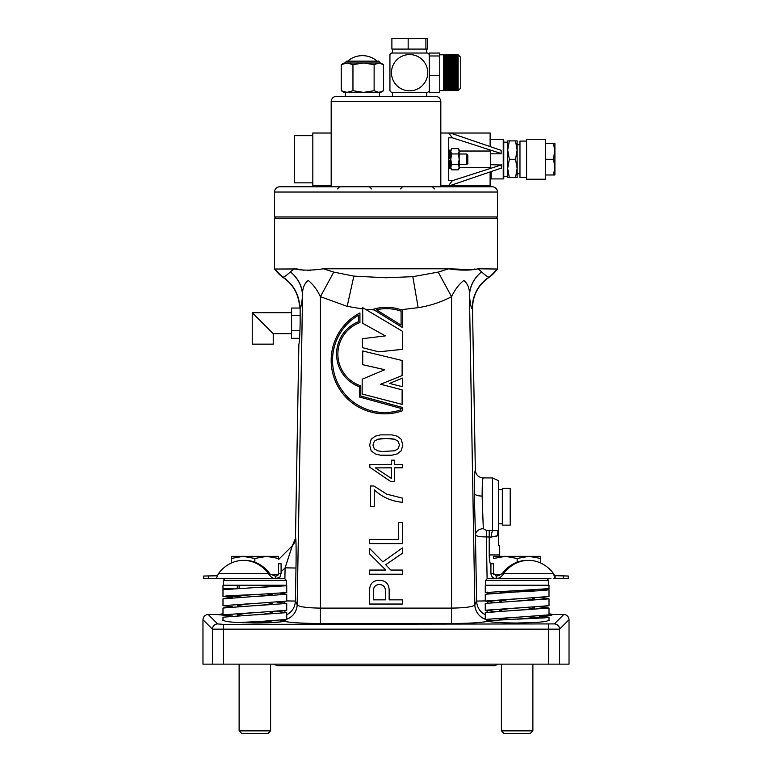 <?xml version="1.0" encoding="UTF-8"?>
<svg xmlns="http://www.w3.org/2000/svg" width="772" height="772" viewBox="0 0 772 772"><rect width="100%" height="100%" fill="white"/><g stroke="black" fill="none" stroke-linecap="round" stroke-linejoin="round"><path stroke-width="1.16" d="M292.27 545.823L285.09 567.835L292.385 545.707L278.46 559.632L292.385 545.707L295.473 538.287L298.861 344.158C299.44 342.826 299.864 335.83 300.144 323.178L300.134 308.298L299.025 302.19C297.104 291.478 291.613 283.102 282.542 277.071L282.803 277.061C283.72 277.418 286.267 275.691 290.446 271.86C298.301 278.412 302.334 286.383 302.566 295.772L302.537 296.081C301.717 303.647 300.906 307.719 300.134 308.298M286.981 619.134L286.962 619.086A15.739 15.662 154.3 0 0 297.152 604.708L297.152 604.708A15.739 15.672 -8.4 0 1 286.981 619.134L284.202 621.354C278.132 622.415 268.347 622.965 254.857 623.023L235.585 622.464L226.505 621.537L222.732 620.215M549.268 620.215L545.495 621.537L536.415 622.464L517.144 623.023C503.653 622.965 493.868 622.415 487.798 621.354L485.019 619.134A15.739 15.672 8.4 0 1 474.828 604.737A15.739 15.662 -154.3 0 0 485.038 619.086M353.846 276.125L386 277.756L412.817 276.675L438.235 272.091L448.628 268.801L323.372 268.801L333.765 272.091L353.846 276.125L347.178 306.359L320.428 296.68L333.765 272.091M386.415 307.333A45.21 45.21 0 0 0 373.175 309.311L402.395 327.511L402.395 310.248A45.21 45.21 0 0 0 386.415 307.333M472.522 308.636L472.31 308.617C471.402 309.08 470.447 304.901 469.463 296.081L469.434 295.772C469.665 286.373 473.709 278.412 481.554 271.86C485.742 275.691 488.28 277.428 489.197 277.061L489.458 277.071C478.341 284.665 472.696 295.184 472.522 308.636L475.34 470.196C475.87 474.896 478.495 477.472 483.214 477.926C482.529 478.563 482.172 484.613 482.133 496.068L483.301 528.695L486.37 530.451L498.056 530.663L498.403 535.739L497.38 535.739L498.027 532.294M230.587 616.172L218.91 614.618A10.895 10.818 -135 0 0 222.992 613.856M485.27 600.925L476.594 601.07L475.436 534.803A7.865 5.973 176.1 0 1 483.301 528.695M485.511 614.937C479.952 611.964 476.98 607.352 476.594 601.07L474.828 604.737L469.434 296.187C469.839 289.027 467.967 283.768 463.827 280.419C458.993 284.231 454.901 289.654 451.572 296.68C441.034 302.17 429.888 305.837 418.154 307.671L400.938 309.746M384.649 412.518A52.168 52.158 0 0 0 400.494 410.048L401.237 408.485L359.462 397.011L359.462 386.772A34.827 34.827 180 0 1 358.633 321.644L358.633 315.179A52.168 52.158 0 0 0 384.649 412.518M296.882 268.965L274.533 269.042L274.533 218.264L497.467 218.264L497.467 269.042L478.215 268.801L481.554 271.86C473.709 278.538 469.685 286.615 469.463 296.081A28.853 13.606 0.3 0 1 469.434 295.772M471.277 269.592L448.628 268.801C460.353 270.567 470.216 270.567 478.215 268.801M474.992 268.984L471.953 269.457M498.403 533.027L498.403 480.58L492.497 477.926L483.214 477.926M299.806 304.834L300.115 307.816M302.566 295.772A28.853 13.606 -0.3 0 1 302.537 296.081C302.315 286.615 298.281 278.538 290.446 271.86L293.785 268.801C301.775 270.567 311.637 270.567 323.372 268.801M498.403 530.345A7.865 7.083 180 0 1 498.056 530.663L497.38 535.739L491.098 537.109A7.865 1.399 97.1 0 1 492.497 530.615L492.497 477.926M218.91 614.618L208.189 614.473C205.034 614.802 203.297 616.548 202.968 619.704L202.968 664.142L569.032 664.142L569.032 619.704C568.703 616.548 566.966 614.802 563.811 614.473L552.935 614.473L550.677 615.467L541.413 616.172M310.576 270.277L307.179 270.644M303.907 270.277L300.694 269.592M300.125 269.467L297.374 269.023M499.706 554.943L499.706 546.026L499.706 554.943A26.229 26.229 0 0 0 499.745 556.361A26.229 26.229 0 0 1 499.706 554.943L489.216 554.943L489.216 530.451M495.971 536.636L497.38 535.739M372.972 445.097L374.314 441.188L377.749 439.268L386.183 438.457L394.627 439.268L398.024 441.188L399.452 445.097M391.365 467.832L391.365 478.408L375.414 467.9L391.365 467.832M373.397 599.854L373.397 591.487C373.252 587.145 375.26 584.809 379.399 584.452L379.399 584.472C383.549 584.809 385.546 587.145 385.402 591.487L385.402 599.854L373.397 599.854L373.397 591.506C373.252 587.174 375.26 584.829 379.399 584.472C383.549 584.829 385.546 587.174 385.402 591.506L385.402 599.854M401.083 325.147L401.083 311.164A43.898 43.898 0 0 0 376.456 309.813L401.083 325.147L401.083 311.184A43.898 43.898 0 0 0 376.427 309.794M498.403 545.36L499.706 546.026L498.403 545.36L498.403 535.739L498.403 545.36M491.098 537.109L486.37 536.907L486.37 530.451M359.462 386.772A34.827 34.827 180 0 1 336.563 354.049L336.563 354.049M358.633 321.644L358.633 315.15A52.168 52.158 0 0 0 332.481 360.36M401.237 408.485L359.462 396.982M374.314 441.169L377.749 439.249L382.005 438.515L390.275 438.515L394.627 439.249L398.024 441.169L399.452 445.068L398.024 448.841L394.627 450.8L382.015 451.504L377.749 450.8L374.314 448.841L372.972 445.068L374.314 441.188M375.414 467.9L391.365 467.803L391.365 478.408M208.189 614.473L217.636 623.921L223.388 624.384L554.364 623.921A5.25 5.201 45 0 1 559.594 629.151L212.406 629.151L212.406 664.142M487.103 578.865L486.37 536.907C479.894 536.916 476.256 536.212 475.436 534.803L474.269 493.279A7.865 2.924 180 0 0 482.133 496.068M389.542 383.414L402.395 386.695L402.395 378.097L389.542 383.414L402.395 386.695M359.935 312.94A53.48 53.471 0 0 0 331.169 360.36A53.48 53.471 0 0 0 402.395 410.8L402.395 407.442L360.775 395.988L360.775 385.836A33.514 33.514 180 0 1 359.935 322.551L359.935 312.94M380.528 455.2L391.848 455.2L397.194 453.907L401.199 450.752L402.82 445.087L401.199 439.258L397.204 436.18L391.858 434.868L380.538 434.868L375.211 436.18L371.178 439.258L369.643 445.087L371.168 450.752L375.211 453.907L380.528 455.219L386.222 455.48L391.848 455.219L397.194 453.936L401.199 450.771L402.82 445.106M391.365 464.483L369.846 464.483L369.846 467.292L390.941 481.67L394.685 481.67L394.685 467.803L402.395 467.803L402.395 464.483L394.685 464.483L394.685 460.18L391.365 460.18L391.365 464.483L391.365 460.208M369.605 543.584L402.395 543.584L402.395 522.567L398.603 522.567L398.603 539.406L369.605 539.406L369.605 543.604L402.395 543.604M369.605 604.032L402.395 604.032L402.395 599.854L389.156 599.854L389.156 590.078C388.914 583.767 385.662 580.496 379.38 580.274C373.059 580.457 369.798 583.719 369.605 590.049L369.605 604.061L402.395 604.061M369.605 574.233L402.395 574.233L402.395 570.054L390.825 570.054L385.691 564.747L402.395 553.263L402.395 547.917L382.844 561.852L369.605 548.458L369.605 553.92L385.826 570.054L369.605 570.054L369.605 574.262L402.395 574.233M373.928 485.993L370.502 485.993L370.502 506.403L374.246 506.403L374.246 489.863C382.227 497.149 391.607 501.289 402.395 502.292L402.395 498.114L386.762 494.177L373.928 485.993M362.174 394.029L402.115 404.374L402.115 389.841L380.606 384.244L402.115 375.588L402.115 360.495L362.734 350.99L362.734 364.683L384.794 369.711L362.174 379.216L362.174 394.048L402.115 404.393M217.636 623.921A5.25 5.201 135 0 0 212.406 629.151L202.968 619.704M219.065 614.473L222.992 613.75M549.008 613.856A10.895 10.818 135 0 0 553.09 614.618M549.008 613.75L552.935 614.473M295.473 538.287L295.57 538.19C296.062 536.347 296.284 552.752 295.975 568.028L295.406 601.07L286.73 600.925M302.537 296.187L297.152 604.708C298.61 606.782 306.359 607.902 320.428 608.104L320.428 296.68C317.099 289.674 313.017 284.25 308.192 280.419C304.043 283.739 302.161 288.998 302.566 296.187L297.172 604.737L295.406 601.07C295.02 607.352 292.048 611.964 286.489 614.937M362.454 347.632L378.656 351.829L402.675 349.311L402.675 331.429L362.734 307.671L362.734 323.323L385.353 335.897L362.454 338.696L362.454 347.661L378.656 351.849L402.675 349.34M362.734 323.323L385.325 335.897M402.395 327.511L374.169 309.948L365.349 309.254M402.395 410.8L402.395 410.82A53.48 53.471 0 0 1 331.169 360.379A53.48 53.471 0 0 0 331.169 360.379L331.169 360.379M360.775 395.988L360.775 385.855M359.935 322.551L359.935 322.571A33.514 33.514 180 0 0 337.866 354.058M369.643 445.087L371.168 450.771L375.211 453.936L380.528 455.219M369.846 467.292L390.941 481.699L394.685 481.699M394.685 467.832L402.395 467.803M394.685 464.483L394.685 460.208M398.603 522.596L398.603 539.406M389.156 599.854L389.156 590.107M385.71 564.766L402.395 553.283M369.605 553.92L385.807 570.054M370.502 506.403L374.246 506.403M402.395 502.292L402.395 502.311C391.607 501.308 382.227 497.168 374.246 489.882M380.644 384.253L402.115 375.588M362.734 364.683L384.765 369.73M295.975 568.028L285.09 567.835L281.085 571.84M295.57 538.19A10.895 10.876 -135 0 1 292.385 545.707M373.175 309.331L374.169 309.948M438.235 272.091L451.572 296.68L451.572 623.506L320.428 623.506L320.428 608.104L451.572 608.104C465.603 607.902 473.361 606.782 474.828 604.737L469.463 296.187M362.734 308.964L347.178 306.359M274.533 269.042L282.542 277.071M489.458 277.071L497.467 269.042M275.845 218.264L274.533 216.951L497.467 216.951L496.155 218.264M497.467 192.035L274.533 192.035A5.25 5.25 0 0 1 279.773 186.785L492.227 186.785A5.25 5.25 0 0 1 497.467 192.035L497.467 216.951M274.533 192.035L274.533 216.951M440.822 186.785L440.822 101.547C440.484 98.382 438.737 96.635 435.572 96.297L336.428 96.297C333.263 96.635 331.516 98.382 331.178 101.547L331.178 186.785M336.428 96.297C333.263 96.635 331.516 98.382 331.178 101.547L440.822 101.547C440.484 98.382 438.737 96.635 435.572 96.297M425.893 49.09L427.331 49.09L427.331 38.6L425.893 38.6L425.893 49.09L391.887 49.09L391.887 38.6L408.166 38.6L408.166 49.09M408.166 38.6L425.893 38.6M445.01 89.677L446.322 89.34L444.354 89.542L444.682 88.954M444.682 90.285L446.322 90.594L443.697 90.594L443.697 54.793L439.77 54.793M445.01 90.565L446.322 90.478L444.682 90.15M445.01 90.401L446.322 90.227L444.682 89.88M445.01 90.102L446.322 89.851L444.354 89.957L444.682 89.484M444.682 55.507L445.01 54.831L444.354 54.995L445.01 54.793L458.124 54.793L460.749 57.417L460.749 87.979L458.124 90.594L456.812 90.565L458.124 90.565L457.468 90.256M445.01 89.118L444.354 88.442L445.01 89.118L457.468 89.012L458.124 89.34L456.812 89.677L457.468 89.089M457.468 89.542L458.124 89.34M458.124 89.677L456.812 90.102L457.468 89.61M457.468 89.957L458.124 89.851M458.124 90.102L456.812 90.401L457.468 89.996M457.468 90.237L458.124 90.227M458.124 90.565L455.509 90.594L457.468 90.392M445.01 89.34L444.354 89.089M446.322 89.677L446.978 89.542L446.322 89.34M446.978 89.542L447.635 89.677L446.978 89.089M449.603 89.098L448.947 89.677L449.603 89.098M449.603 89.542L450.259 89.677L449.603 89.089M452.228 89.098L451.572 89.677L452.228 89.098M452.228 89.542L452.884 89.677L452.228 89.089M454.853 89.098L454.197 89.677L454.853 89.098M454.853 89.542L455.509 89.677L454.853 89.089M444.354 84.717L444.354 85.673L445.01 85.682L444.354 84.717L445.01 84.563L444.354 83.54L445.01 83.347L444.354 82.276L445.01 82.054L444.354 80.944L445.01 80.684L444.354 79.545L445.01 79.265L444.354 78.097L445.01 77.789L444.354 76.611L445.01 76.274L444.354 75.087L445.01 74.73L444.354 73.552L445.01 73.166L444.354 72.008L445.01 71.603L444.354 70.464L445.01 70.049L445.01 69.094L444.354 68.949L445.01 68.525L445.01 67.579L444.354 67.454L445.01 67.019L445.01 66.102L444.354 65.996L445.01 65.562L445.01 64.674L444.354 64.597L445.01 63.314L444.354 63.092L446.322 62.821L446.322 62.021L444.354 61.982L444.354 59.695L446.322 59.685L446.978 60.65L446.978 59.695L446.322 59.685M445.01 62.821L445.01 62.021M446.322 62.821L448.947 62.821L448.947 62.021L446.322 62.021M447.635 62.821L447.635 62.021M448.947 62.821L451.572 62.821L451.572 62.021L448.947 62.021M450.259 62.821L450.259 62.021M451.572 62.821L454.197 62.821L454.197 62.021L451.572 62.021M452.884 62.821L452.884 62.021M454.197 62.821L456.812 62.821L456.812 62.021L454.197 62.021M455.509 62.821L455.509 62.021M456.812 62.821L458.124 62.821L458.124 62.021L456.812 62.021M457.468 63.092L457.468 61.982M454.853 63.092L454.853 61.982M452.228 63.092L452.228 61.982M449.603 63.092L449.603 61.982M446.978 63.092L446.978 61.982M444.354 63.092L444.354 61.982M445.01 64.163L446.322 64.163L446.322 63.314L445.01 63.314M446.322 64.163L448.947 64.163L448.947 63.314L446.322 63.314M447.635 64.163L447.635 63.314M448.947 64.163L451.572 64.163L451.572 63.314L448.947 63.314M450.259 64.163L450.259 63.314M451.572 64.163L454.197 64.163L454.197 63.314L451.572 63.314M452.884 64.163L452.884 63.314M454.197 64.163L456.812 64.163L456.812 63.314L454.197 63.314M455.509 64.163L455.509 63.314M456.812 64.163L458.124 64.163L458.124 63.314L456.812 63.314M457.468 64.423L457.468 63.256M454.853 64.423L454.853 63.256M452.228 64.423L452.228 63.256M449.603 64.423L449.603 63.256M446.978 64.423L446.978 63.256M444.354 64.423L444.354 63.256M445.01 65.562L446.322 65.562L446.322 64.674L445.01 64.674M446.322 65.562L448.947 65.562L448.947 64.674L446.322 64.674M447.635 65.562L447.635 64.674M448.947 65.562L451.572 65.562L451.572 64.674L448.947 64.674M450.259 65.562L450.259 64.674M451.572 65.562L454.197 65.562L454.197 64.674L451.572 64.674M452.884 65.562L452.884 64.674M454.197 65.562L456.812 65.562L456.812 64.674L454.197 64.674M455.509 65.562L455.509 64.674M456.812 65.562L458.124 65.562L458.124 64.674L456.812 64.674M457.468 65.813L457.468 64.597M454.853 65.813L454.853 64.597M452.228 65.813L452.228 64.597M449.603 65.813L449.603 64.597M446.978 65.813L446.978 64.597M444.354 65.813L444.354 64.597M445.01 67.019L446.322 67.019L446.322 66.102L445.01 66.102M446.322 67.019L448.947 67.019L448.947 66.102L446.322 66.102M447.635 67.019L447.635 66.102M448.947 67.019L451.572 67.019L451.572 66.102L448.947 66.102M450.259 67.019L450.259 66.102M451.572 67.019L454.197 67.019L454.197 66.102L451.572 66.102M452.884 67.019L452.884 66.102M454.197 67.019L456.812 67.019L456.812 66.102L454.197 66.102M455.509 67.019L455.509 66.102M456.812 67.019L458.124 67.019L458.124 66.102L456.812 66.102M457.468 67.261L457.468 65.996M454.853 67.261L454.853 65.996M452.228 67.261L452.228 65.996M449.603 67.261L449.603 65.996M446.978 67.261L446.978 65.996M444.354 67.261L444.354 65.996M445.01 68.525L446.322 68.525L446.322 67.579L445.01 67.579M446.322 68.525L448.947 68.525L448.947 67.579L446.322 67.579M447.635 68.525L447.635 67.579M448.947 68.525L451.572 68.525L451.572 67.579L448.947 67.579M450.259 68.525L450.259 67.579M451.572 68.525L454.197 68.525L454.197 67.579L451.572 67.579M452.884 68.525L452.884 67.579M454.197 68.525L456.812 68.525L456.812 67.579L454.197 67.579M455.509 68.525L455.509 67.579M456.812 68.525L458.124 68.525L458.124 67.579L456.812 67.579M457.468 68.756L457.468 67.454M454.853 68.756L454.853 67.454M452.228 68.756L452.228 67.454M449.603 68.756L449.603 67.454M446.978 68.756L446.978 67.454M444.354 68.756L444.354 67.454M445.01 70.049L446.322 70.049L446.322 69.094L445.01 69.094M446.322 70.049L448.947 70.049L448.947 69.094L446.322 69.094M447.635 70.049L447.635 69.094M448.947 70.049L451.572 70.049L451.572 69.094L448.947 69.094M450.259 70.049L450.259 69.094M451.572 70.049L454.197 70.049L454.197 69.094L451.572 69.094M452.884 70.049L452.884 69.094M454.197 70.049L456.812 70.049L456.812 69.094L454.197 69.094M455.509 70.049L455.509 69.094M456.812 70.049L458.124 70.049L458.124 69.094L456.812 69.094M457.468 70.271L457.468 68.949M454.853 70.271L454.853 68.949M452.228 70.271L452.228 68.949M449.603 70.271L449.603 68.949M446.978 70.271L446.978 68.949M444.354 70.271L444.354 68.949M445.01 71.603L446.322 71.603L446.322 70.638L445.01 70.638M446.322 71.603L448.947 71.603L448.947 70.638L446.322 70.638M447.635 71.603L447.635 70.638M448.947 71.603L451.572 71.603L451.572 70.638L448.947 70.638M450.259 71.603L450.259 70.638M451.572 71.603L454.197 71.603L454.197 70.638L451.572 70.638M452.884 71.603L452.884 70.638M454.197 71.603L456.812 71.603L456.812 70.638L454.197 70.638M455.509 71.603L455.509 70.638M456.812 71.603L458.124 71.603L458.124 70.638L456.812 70.638M457.468 71.806L457.468 70.464M454.853 71.806L454.853 70.464M452.228 71.806L452.228 70.464M449.603 71.806L449.603 70.464M446.978 71.806L446.978 70.464M444.354 71.806L444.354 70.464M445.01 73.166L446.322 73.166L446.322 72.192L445.01 72.192M446.322 73.166L448.947 73.166L448.947 72.192L446.322 72.192M447.635 73.166L447.635 72.192M448.947 73.166L451.572 73.166L451.572 72.192L448.947 72.192M450.259 73.166L450.259 72.192M451.572 73.166L454.197 73.166L454.197 72.192L451.572 72.192M452.884 73.166L452.884 72.192M454.197 73.166L456.812 73.166L456.812 72.192L454.197 72.192M455.509 73.166L455.509 72.192M456.812 73.166L458.124 73.166L458.124 72.192L456.812 72.192M457.468 73.359L457.468 72.008M454.853 73.359L454.853 72.008M452.228 73.359L452.228 72.008M449.603 73.359L449.603 72.008M446.978 73.359L446.978 72.008M444.354 73.359L444.354 72.008M445.01 74.73L446.322 74.73L446.322 73.755L445.01 73.755M446.322 74.73L448.947 74.73L448.947 73.755L446.322 73.755M447.635 74.73L447.635 73.755M448.947 74.73L451.572 74.73L451.572 73.755L448.947 73.755M450.259 74.73L450.259 73.755M451.572 74.73L454.197 74.73L454.197 73.755L451.572 73.755M452.884 74.73L452.884 73.755M454.197 74.73L456.812 74.73L456.812 73.755L454.197 73.755M455.509 74.73L455.509 73.755M456.812 74.73L458.124 74.73L458.124 73.755L456.812 73.755M457.468 74.894L457.468 73.552M454.853 74.894L454.853 73.552M452.228 74.894L452.228 73.552M449.603 74.894L449.603 73.552M446.978 74.894L446.978 73.552M444.354 74.894L444.354 73.552M445.01 76.274L446.322 76.274L446.322 75.309L445.01 75.309M446.322 76.274L448.947 76.274L448.947 75.309L446.322 75.309M447.635 76.274L447.635 75.309M448.947 76.274L451.572 76.274L451.572 75.309L448.947 75.309M450.259 76.274L450.259 75.309M451.572 76.274L454.197 76.274L454.197 75.309L451.572 75.309M452.884 76.274L452.884 75.309M454.197 76.274L456.812 76.274L456.812 75.309L454.197 75.309M455.509 76.274L455.509 75.309M456.812 76.274L458.124 76.274L458.124 75.309L456.812 75.309M457.468 76.418L457.468 75.087M454.853 76.418L454.853 75.087M452.228 76.418L452.228 75.087M449.603 76.418L449.603 75.087M446.978 76.418L446.978 75.087M444.354 76.418L444.354 75.087M445.01 77.789L446.322 77.789L446.322 76.843L445.01 76.843M446.322 77.789L448.947 77.789L448.947 76.843L446.322 76.843M447.635 77.789L447.635 76.843M448.947 77.789L451.572 77.789L451.572 76.843L448.947 76.843M450.259 77.789L450.259 76.843M451.572 77.789L454.197 77.789L454.197 76.843L451.572 76.843M452.884 77.789L452.884 76.843M454.197 77.789L456.812 77.789L456.812 76.843L454.197 76.843M455.509 77.789L455.509 76.843M456.812 77.789L458.124 77.789L458.124 76.843L456.812 76.843M457.468 77.914L457.468 76.611M454.853 77.914L454.853 76.611M452.228 77.914L452.228 76.611M449.603 77.914L449.603 76.611M446.978 77.914L446.978 76.611M444.354 77.914L444.354 76.611M445.01 79.265L446.322 79.265L446.322 78.339L445.01 78.339M446.322 79.265L448.947 79.265L448.947 78.339L446.322 78.339M447.635 79.265L447.635 78.339M448.947 79.265L451.572 79.265L451.572 78.339L448.947 78.339M450.259 79.265L450.259 78.339M451.572 79.265L454.197 79.265L454.197 78.339L451.572 78.339M452.884 79.265L452.884 78.339M454.197 79.265L456.812 79.265L456.812 78.339L454.197 78.339M455.509 79.265L455.509 78.339M456.812 79.265L458.124 79.265L458.124 78.339L456.812 78.339M457.468 79.362L457.468 78.097M454.853 79.362L454.853 78.097M452.228 79.362L452.228 78.097M449.603 79.362L449.603 78.097M446.978 79.362L446.978 78.097M444.354 79.362L444.354 78.097M445.01 80.684L446.322 80.684L446.322 79.805L445.01 79.805M446.322 80.684L448.947 80.684L448.947 79.805L446.322 79.805M447.635 80.684L447.635 79.805M448.947 80.684L451.572 80.684L451.572 79.805L448.947 79.805M450.259 80.684L450.259 79.805M451.572 80.684L454.197 80.684L454.197 79.805L451.572 79.805M452.884 80.684L452.884 79.805M454.197 80.684L456.812 80.684L456.812 79.805L454.197 79.805M455.509 80.684L455.509 79.805M456.812 80.684L458.124 80.684L458.124 79.805L456.812 79.805M457.468 80.77L457.468 79.545M454.853 80.77L454.853 79.545M452.228 80.77L452.228 79.545M449.603 80.77L449.603 79.545M446.978 80.77L446.978 79.545M444.354 80.77L444.354 79.545M445.01 82.054L446.322 82.054L446.322 81.205L445.01 81.205M446.322 82.054L448.947 82.054L448.947 81.205L446.322 81.205M447.635 82.054L447.635 81.205M448.947 82.054L451.572 82.054L451.572 81.205L448.947 81.205M450.259 82.054L450.259 81.205M451.572 82.054L454.197 82.054L454.197 81.205L451.572 81.205M452.884 82.054L452.884 81.205M454.197 82.054L456.812 82.054L456.812 81.205L454.197 81.205M455.509 82.054L455.509 81.205M456.812 82.054L458.124 82.054L458.124 81.205L456.812 81.205M457.468 82.112L457.468 80.944M454.853 82.112L454.853 80.944M452.228 82.112L452.228 80.944M449.603 82.112L449.603 80.944M446.978 82.112L446.978 80.944M444.354 82.112L444.354 80.944M445.01 83.347L446.322 83.347L446.322 82.546L445.01 82.546M446.322 83.347L448.947 83.347L448.947 82.546L446.322 82.546M447.635 83.347L447.635 82.546M448.947 83.347L451.572 83.347L451.572 82.546L448.947 82.546M450.259 83.347L450.259 82.546M451.572 83.347L454.197 83.347L454.197 82.546L451.572 82.546M452.884 83.347L452.884 82.546M454.197 83.347L456.812 83.347L456.812 82.546L454.197 82.546M455.509 83.347L455.509 82.546M456.812 83.347L458.124 83.347L458.124 82.546L456.812 82.546M457.468 83.386L457.468 82.276M454.853 83.386L454.853 82.276M452.228 83.386L452.228 82.276M449.603 83.386L449.603 82.276M446.978 83.386L446.978 82.276M444.354 83.386L444.354 82.276M445.01 84.563L446.322 84.563L446.322 83.81L445.01 83.81M446.322 84.563L448.947 84.563L448.947 83.81L446.322 83.81M447.635 84.563L447.635 83.81M448.947 84.563L451.572 84.563L451.572 83.81L448.947 83.81M450.259 84.563L450.259 83.81M451.572 84.563L454.197 84.563L454.197 83.81L451.572 83.81M452.884 84.563L452.884 83.81M454.197 84.563L456.812 84.563L456.812 83.81L454.197 83.81M455.509 84.563L455.509 83.81M456.812 84.563L458.124 84.563L458.124 83.81L456.812 83.81M457.468 84.573L457.468 83.54M454.853 84.573L454.853 83.54M452.228 84.573L452.228 83.54M449.603 84.573L449.603 83.54M446.978 84.573L446.978 83.54M444.354 84.573L444.354 83.54M445.01 85.682L446.322 85.682L446.322 84.988L445.01 84.988M446.322 85.682L448.947 85.682L448.947 84.988L446.322 84.988M447.635 85.682L447.635 84.988M448.947 85.682L451.572 85.682L451.572 84.988L448.947 84.988M450.259 85.682L450.259 84.988M451.572 85.682L454.197 85.682L454.197 84.988L451.572 84.988M452.884 85.682L452.884 84.988M454.197 85.682L456.812 85.682L456.812 84.988L454.197 84.988M455.509 85.682L455.509 84.988M456.812 85.682L458.124 85.682L458.124 84.988L456.812 84.988M457.468 85.673L457.468 84.717M454.853 85.673L454.853 84.717M452.228 85.673L452.228 84.717M449.603 85.673L449.603 84.717M446.978 85.673L446.978 84.717M444.354 85.808L444.354 86.676L446.322 86.705L446.322 86.078L444.682 85.663M445.01 86.705L445.01 86.078M446.322 86.705L448.947 86.705L448.947 86.078L446.322 86.078M447.635 86.705L447.635 86.078M448.947 86.705L451.572 86.705L451.572 86.078L448.947 86.078M450.259 86.705L450.259 86.078M451.572 86.705L454.197 86.705L454.197 86.078L451.572 86.078M452.884 86.705L452.884 86.078M454.197 86.705L456.812 86.705L456.812 86.078L454.197 86.078M455.509 86.705L455.509 86.078M456.812 86.705L458.124 86.705L458.124 86.078L456.812 86.078M457.468 86.676L457.468 85.808M454.853 86.676L454.853 85.808M452.228 86.676L452.228 85.808M449.603 86.676L449.603 85.808M446.978 86.676L446.978 85.808M444.354 86.792L444.354 87.564L446.322 87.622L444.682 86.657M445.01 87.622L445.01 87.062M446.322 87.622L448.947 87.622L448.947 87.062L446.322 87.062M447.635 87.622L447.635 87.062M448.947 87.622L451.572 87.622L451.572 87.062L448.947 87.062M450.259 87.622L450.259 87.062M451.572 87.622L454.197 87.622L454.197 87.062L451.572 87.062M452.884 87.622L452.884 87.062M454.197 87.622L456.812 87.622L456.812 87.062L454.197 87.062M455.509 87.622L455.509 87.062M456.812 87.622L458.124 87.622L458.124 87.062L456.812 87.062M457.468 87.564L457.468 86.792M454.853 87.564L454.853 86.792M452.228 87.564L452.228 86.792M449.603 87.564L449.603 86.792M446.978 87.564L446.978 86.792M444.354 87.67L444.354 88.346L446.322 88.433L444.682 87.535M445.01 88.433L445.01 87.94M446.322 88.433L448.947 88.433L448.947 87.94L446.322 87.94M447.635 88.433L447.635 87.94M448.947 88.433L451.572 88.433L451.572 87.94L448.947 87.94M450.259 88.433L450.259 87.94M451.572 88.433L454.197 88.433L454.197 87.94L451.572 87.94M452.884 88.433L452.884 87.94M454.197 88.433L456.812 88.433L456.812 87.94L454.197 87.94M455.509 88.433L455.509 87.94M456.812 88.433L458.124 88.433L457.468 87.67L456.812 87.94M457.468 88.346L457.468 87.67M454.853 88.346L454.853 87.67M452.228 88.346L452.228 87.67M449.603 88.346L449.603 87.67M446.978 88.346L446.978 87.67M446.322 89.118L445.01 88.703M448.947 89.118L446.322 88.703M451.572 89.118L448.947 88.703M454.197 89.118L451.572 88.703M456.812 89.118L454.197 88.703M458.124 89.118L456.812 88.703M457.468 89.012L457.468 88.442M454.853 89.012L454.853 88.442M452.228 89.012L452.228 88.442M449.603 89.012L449.603 88.442M446.978 89.012L446.978 88.442M447.635 89.34L448.947 89.34M447.635 89.677L448.947 89.677M450.259 89.34L451.572 89.34M450.259 89.677L451.572 89.677M452.884 89.34L454.197 89.34M452.884 89.677L454.197 89.677M455.509 89.34L456.812 89.34M455.509 89.677L456.812 89.677M446.322 90.102L448.947 90.102L446.322 89.851M448.947 90.102L451.572 90.102L448.947 89.851M451.572 90.102L454.197 90.102L451.572 89.851M454.197 90.102L456.812 89.851M455.509 90.102L456.812 90.102M455.509 89.851L454.197 89.851M445.01 89.851L444.354 89.61M446.322 90.401L448.947 90.401L446.322 90.227M448.947 90.401L451.572 90.401L448.947 90.227M451.572 90.401L454.197 90.401L451.572 90.227M454.197 90.401L456.812 90.227M455.509 90.401L456.812 90.401M455.509 90.227L454.197 90.227M445.01 90.227L444.354 89.996M446.322 90.565L448.947 90.565L446.322 90.478M448.947 90.565L451.572 90.565L448.947 90.478M451.572 90.565L454.197 90.565L451.572 90.478M454.197 90.565L456.812 90.478M455.509 90.565L456.812 90.565M455.509 90.478L454.197 90.478M454.853 90.392L452.884 90.594L454.853 90.256M452.228 90.392L450.259 90.594L452.228 90.256M449.603 90.392L447.635 90.594L449.603 90.256M446.978 90.392L446.322 90.594L447.635 90.594L446.978 90.256M445.01 90.478L444.354 90.256M445.01 54.908L446.322 54.793M446.322 54.908L448.947 54.793M448.947 54.908L451.572 54.793M451.572 54.908L454.197 54.793M454.197 54.908L456.812 54.793M456.812 54.908L458.124 54.831M445.01 55.159L457.468 55.015M455.509 55.159L454.853 55.015M452.884 55.159L452.228 55.015M450.259 55.159L449.603 55.015M447.635 55.159L446.978 55.015M444.354 55.391L445.01 54.793M446.322 55.159L445.01 54.986M448.947 55.159L447.635 54.986M451.572 55.159L450.259 54.986M454.197 55.159L452.884 54.986M456.812 55.159L455.509 54.986M457.468 55.391L456.812 54.986M454.853 55.391L454.197 54.986M452.228 55.391L451.572 54.986M449.603 55.391L448.947 54.986M446.978 55.391L446.322 54.986M445.01 55.536L446.322 55.536L444.354 55.777L445.01 55.285M446.322 55.536L448.947 55.536L446.322 55.285M448.947 55.536L451.572 55.536L448.947 55.285M451.572 55.536L454.197 55.536L451.572 55.285M454.197 55.536L456.812 55.536L454.197 55.285M456.812 55.536L458.124 55.536L456.812 55.285M445.01 56.047L446.322 56.047L445.01 55.709L444.354 56.298L445.01 55.709M446.322 56.047L448.947 56.047L446.322 55.709M448.947 56.047L451.572 56.047L448.947 55.709M451.572 56.047L454.197 56.047L451.572 55.709M454.197 56.047L456.812 56.047L454.197 55.709M456.812 56.047L458.124 56.047L456.812 55.709M445.01 56.674L446.322 56.674L445.01 56.269L444.354 56.945L445.01 56.269M446.322 56.674L448.947 56.674L446.322 56.269M448.947 56.674L451.572 56.674L448.947 56.269M451.572 56.674L454.197 56.674L451.572 56.269M454.197 56.674L456.812 56.674L454.197 56.269M456.812 56.674L458.124 56.674L456.812 56.269M457.468 56.945L457.468 56.375M454.853 56.945L454.853 56.375M452.228 56.945L452.228 56.375M449.603 56.945L449.603 56.375M446.978 56.945L446.978 56.375M445.01 57.437L446.322 57.437L444.354 57.032L444.354 57.707L445.01 56.945M446.322 57.437L448.947 57.437L448.947 56.945L446.322 56.945M447.635 57.437L447.635 56.945M448.947 57.437L451.572 57.437L451.572 56.945L448.947 56.945M450.259 57.437L450.259 56.945M451.572 57.437L454.197 57.437L454.197 56.945L451.572 56.945M452.884 57.437L452.884 56.945M454.197 57.437L456.812 57.437L456.812 56.945L454.197 56.945M455.509 57.437L455.509 56.945M456.812 57.437L458.124 57.437L456.812 56.945M457.468 57.707L457.468 57.032M454.853 57.707L454.853 57.032M452.228 57.707L452.228 57.032M449.603 57.707L449.603 57.032M446.978 57.707L446.978 57.032M445.01 58.305L446.322 58.305L446.322 57.746L444.354 57.813L444.354 58.585L445.01 57.746M446.322 58.305L448.947 58.305L448.947 57.746L446.322 57.746M447.635 58.305L447.635 57.746M448.947 58.305L451.572 58.305L451.572 57.746L448.947 57.746M450.259 58.305L450.259 57.746M451.572 58.305L454.197 58.305L454.197 57.746L451.572 57.746M452.884 58.305L452.884 57.746M454.197 58.305L456.812 58.305L456.812 57.746L454.197 57.746M455.509 58.305L455.509 57.746M456.812 58.305L458.124 58.305L458.124 57.746L456.812 57.746M457.468 58.585L457.468 57.813M454.853 58.585L454.853 57.813M452.228 58.585L452.228 57.813M449.603 58.585L449.603 57.813M446.978 58.585L446.978 57.813M445.01 59.29L446.322 59.29L446.322 58.662L444.354 58.701L444.354 59.569L445.01 58.662M446.322 59.29L448.947 59.29L448.947 58.662L446.322 58.662M447.635 59.29L447.635 58.662M448.947 59.29L451.572 59.29L451.572 58.662L448.947 58.662M450.259 59.29L450.259 58.662M451.572 59.29L454.197 59.29L454.197 58.662L451.572 58.662M452.884 59.29L452.884 58.662M454.197 59.29L456.812 59.29L456.812 58.662L454.197 58.662M455.509 59.29L455.509 58.662M456.812 59.29L458.124 59.29L458.124 58.662L456.812 58.662M457.468 59.569L457.468 58.701M454.853 59.569L454.853 58.701M452.228 59.569L452.228 58.701M449.603 59.569L449.603 58.701M446.978 59.569L446.978 58.701M444.354 60.65L445.01 59.685M445.01 60.38L446.322 60.38M446.978 60.65L448.947 60.38L448.947 59.685L446.978 59.695M447.635 60.38L447.635 59.685M448.947 60.38L451.572 60.38L451.572 59.685L448.947 59.685M450.259 60.38L450.259 59.685M451.572 60.38L454.197 60.38L454.197 59.685L451.572 59.685M452.884 60.38L452.884 59.685M454.197 60.38L456.812 60.38L456.812 59.685L454.197 59.685M455.509 60.38L455.509 59.685M456.812 60.38L458.124 60.38L458.124 59.685L456.812 59.685M457.468 60.65L457.468 59.695M454.853 60.65L454.853 59.695M452.228 60.65L452.228 59.695M449.603 60.65L449.603 59.695M444.354 61.828L445.01 60.805L446.322 60.805L446.978 61.828L446.978 60.795L446.322 60.805M445.01 61.557L446.322 61.557M446.978 61.828L447.635 60.805L448.947 60.805L449.603 61.828L449.603 60.795L448.947 60.805M447.635 61.557L448.947 61.557M449.603 61.828L450.259 60.805L451.572 60.805L452.228 61.828L452.228 60.795L451.572 60.805M450.259 61.557L451.572 61.557M452.228 61.828L452.884 60.805L454.197 60.805L454.853 61.828L454.853 60.795L454.197 60.805M452.884 61.557L454.197 61.557M454.853 61.828L455.509 60.805L456.812 60.805L457.468 61.828L457.468 60.795L456.812 60.805M455.509 61.557L456.812 61.557M439.77 75.608L439.77 92.341L429.28 92.341L429.28 75.608L439.77 75.608L439.77 55.97L429.28 55.97L429.28 75.608M429.28 55.97L429.28 53.056L439.77 53.056L439.77 55.97M457.468 61.828L458.124 61.557L458.124 60.38M458.124 62.821L458.124 63.314M458.124 64.163L458.124 64.674M458.124 65.562L458.124 66.102M458.124 67.019L458.124 67.579M458.124 68.525L458.124 69.094M458.124 70.049L458.124 70.638M458.124 71.603L458.124 72.192M458.124 73.166L458.124 73.755M458.124 74.73L458.124 75.309M458.124 76.274L458.124 76.843M458.124 77.789L458.124 78.339M458.124 79.265L458.124 79.805M458.124 80.684L458.124 81.205M458.124 82.054L458.124 82.546M444.682 84.582L458.124 84.988M444.682 60.795L457.468 60.795M455.509 60.805L454.853 60.795M452.884 60.805L452.228 60.795M450.259 60.805L449.603 60.795M447.635 60.805L446.978 60.795M445.01 60.805L444.354 60.795M444.682 55.111L443.697 54.793M444.682 83.405L458.124 83.405M444.682 82.141L458.124 82.141M444.682 80.809L458.124 80.809M444.682 79.419L458.124 79.419M444.682 77.972L458.124 77.972M444.682 76.496L458.124 76.496M444.682 74.981L458.124 74.981M444.682 73.446L458.124 73.446M444.682 71.912L458.124 71.912M444.682 70.387L458.124 70.387M444.682 68.872L458.124 68.872M444.682 67.386L458.124 67.386M444.682 65.948L458.124 65.948M444.682 64.549L458.124 64.549M444.682 63.227L458.124 63.227M444.682 61.963L458.124 61.963M426.655 49.09L426.655 53.027M392.552 53.027L392.552 49.09M392.552 96.297L392.552 92.37M426.655 96.297L426.655 92.37M391.472 53.027A26.75 26.75 0 0 0 389.937 54.561L389.937 72.693L389.937 54.561L391.472 53.027L427.736 53.027A26.75 26.75 0 0 1 429.28 54.561M427.736 72.693A18.132 18.132 0 0 0 409.604 54.561A18.132 18.132 0 0 0 391.472 72.693A18.132 18.132 0 0 0 409.604 90.826A18.132 18.132 0 0 0 427.736 72.693M391.472 92.37L389.937 90.826L389.937 72.693L389.937 90.826A26.75 26.75 0 0 0 391.472 92.37L427.736 92.37A26.75 26.75 0 0 0 429.28 90.826M363.535 62.995L347.101 62.995L352.958 64.636L363.535 62.995L374.121 64.636L378.84 62.995L383.549 64.636L380.75 62.995L354.57 62.995M383.549 64.636L383.549 90.729L380.75 92.37L344.032 92.37L341.234 90.729L347.101 92.37L378.84 92.37L374.121 90.729L363.535 92.37L352.958 90.729L347.101 92.37M347.101 62.995L344.032 62.995L341.234 64.636L347.101 62.995M383.549 90.729L378.84 92.37M341.234 64.636L341.234 90.729M352.958 64.636L352.958 90.729M374.121 64.636L374.121 90.729M345.345 96.297L345.345 92.37M379.448 92.37L379.448 96.297M262.731 323.178L252.232 312.689L252.232 344.158L273.22 344.158L273.22 333.668L262.731 323.178M300.125 308.038L291.575 308.038L291.575 338.319L299.594 338.319M299.951 330.744L291.575 330.744M300.212 315.603L291.575 315.603M312.824 182.858L294.46 182.858L294.46 135.64L312.824 135.64M331.178 133.025L331.178 185.483L312.824 185.483L312.824 133.025L331.178 133.025M503.238 139.578A0.521 0.521 0 0 1 503.769 140.099L503.769 178.4A0.521 0.521 0 0 1 503.238 178.921L503.238 139.578L490.654 139.578L490.654 146.757L490.654 133.546L490.123 133.025L450.404 133.025L501.144 150.337L501.144 153.821L490.654 153.821M491.175 171.567L491.175 178.921A0.521 0.521 0 0 0 490.654 179.442M500.41 168.412L489.477 172.146M490.104 171.924L490.123 185.483A0.521 0.521 0 0 0 490.654 184.952L490.654 171.828L490.017 172.146M491.175 178.921L503.238 178.921M490.017 171.963L450.404 185.483L440.822 185.483L440.822 133.025L450.404 133.025M501.144 153.512L452.373 137.821L448.686 137.821L448.686 180.677L452.373 180.677L501.144 164.986L490.654 164.687M501.665 164.687L501.453 168.605L501.144 164.986M459.176 151.032L490.654 151.032L490.654 167.466L459.176 167.466M452.373 137.821L448.686 133.025M452.373 180.677L448.686 185.483M501.665 165.063L501.144 165.218M466.809 154.004L467.832 155.027L467.832 163.471L466.809 164.494L466.809 154.004L459.176 154.004M450.78 164.494L450.78 168.431L451.601 169.85L450.78 167.196L451.601 164.552L450.78 159.254L451.601 153.946L458.356 153.946L459.176 151.302L458.356 148.649L451.601 148.649L450.78 151.302L451.601 148.649M451.601 153.946L450.78 151.302L450.78 154.004M451.601 169.85L458.356 169.85L459.176 167.196L458.356 164.552L459.176 159.254L458.356 153.946M451.601 164.552L458.356 164.552M458.356 148.649L459.176 150.067L459.176 168.431L458.356 169.85M450.78 167.196L450.78 151.302M450.78 158.308L448.686 158.308M448.686 160.19L450.78 160.19M515.503 140.89L517.144 150.067L517.144 140.89L509.337 140.89L507.696 150.067L507.696 168.431L509.337 177.608L507.696 177.608L507.696 168.431L509.337 159.254L507.696 150.067L507.696 168.431M526.581 139.259L526.581 179.239L545.466 179.239L545.466 139.259L526.581 139.259M526.581 141.083L519.971 141.083L519.971 177.425L526.581 177.425M519.971 144.711L517.144 144.711M545.466 143.515L554.914 143.515L554.914 151.38L553.505 143.515M545.466 159.254L553.505 159.254L554.914 148.755L554.914 167.119L553.505 159.254M545.466 174.983L553.505 174.983L554.914 167.119L554.914 174.983L553.505 174.983M517.144 173.787L519.971 173.787M515.503 177.608L517.144 168.431L515.503 159.254L517.144 150.067L517.144 177.608L509.337 177.608M515.503 159.254L509.337 159.254M507.696 150.067L507.696 140.89L509.337 140.89M502.331 488.415L510.205 488.415L510.205 525.134L502.331 525.134L502.331 488.415M486.399 620.823L525.925 618.517L534.716 617.204L532.883 616.538M500.362 619.868L499.571 619.433L508.352 617.909L549.008 614.85L549.008 608.027L539.377 606.85M491.272 620.36L485.27 619.433L485.27 612.621L525.925 609.562L534.716 608.027L532.883 607.361M501.404 610.932L499.571 610.256L508.352 608.732L549.008 605.673L549.008 598.85L539.377 597.673M494.9 611.443L485.27 610.256L485.27 603.443L525.925 600.375L534.716 598.85L532.883 598.184M501.404 601.745L499.571 601.079L508.352 599.545L549.008 596.486L549.008 589.673L546.19 589.142M499.918 592.79L508.352 591.246L549.008 588.621L549.008 585.215L485.665 585.215L485.665 580.293L548.612 580.293L548.612 585.215M494.9 602.256L485.27 601.079L485.27 594.257L525.925 591.198L534.523 589.866M549.008 620.572L549.008 617.204L539.377 616.027M517.144 619.173L544.742 617.861L549.008 617.204L534.716 617.204M485.27 619.433L517.144 617.146M517.144 610.324L549.008 608.027M485.27 610.256L517.144 607.96M517.144 601.147L549.008 598.85M485.27 601.079L517.144 598.783M517.144 591.96L544.742 590.435L549.008 589.673L538.692 589.673M491.272 593.34L485.27 592.558L485.27 585.736L488.087 585.215M485.27 592.558L517.144 590.59M530.354 733.4L532.883 730.872L501.404 730.872L503.933 733.4L530.354 733.4L532.883 730.872L532.883 664.142M500.951 574.455L493.752 574.455M528.945 556.361L493.54 556.361L493.54 558.465L505.342 556.361L517.144 558.465L528.945 556.361L540.747 558.465L540.747 556.361L528.945 556.361M540.747 563.068L540.747 558.465M517.144 562.199L517.144 558.465M528.55 560.366L527.237 560.366A38.031 32.935 -90 0 0 510.774 565.461A38.031 32.935 -90 0 0 502.418 573.403L503.73 573.403A38.031 32.935 -90 0 1 512.087 565.461A38.031 32.935 -90 0 1 528.55 560.366A38.031 32.935 -90 0 1 553.379 573.403L554.634 575.777M502.418 573.403L499.137 575.468L496.155 576.028L496.155 578.653L550.918 578.653M553.756 578.653L568.288 578.653L568.288 576.028L554.499 575.671M496.724 576.028L496.724 578.653C499.581 578.209 501.916 576.462 503.73 573.403L553.379 573.403L555.136 578.653L555.136 576.028M496.155 576.028L493.54 573.403L490.915 573.403C491.349 576.665 493.096 578.421 496.155 578.653L487.306 578.653L485.665 580.293M493.54 573.403L493.54 563.772L490.915 563.772L490.915 573.403M548.998 596.515L539.676 597.692M548.998 605.702L540.709 606.802M283.913 585.215L286.73 585.736L286.73 592.558L246.075 595.173L237.284 596.486L239.117 597.161M271.638 593.832L272.429 594.257L263.648 595.791L222.992 598.85L222.992 605.673L232.623 606.85M280.728 593.34L286.73 594.257L286.73 601.079L246.075 604.138L237.284 605.673L239.117 606.338M270.596 602.768L272.429 603.443L263.648 604.968L222.992 608.027L222.992 614.85L232.623 616.027M277.1 602.256L286.73 603.443L286.73 610.256L246.075 613.315L237.284 614.85L239.117 615.516M270.596 611.945L272.429 612.621L263.648 614.145L222.992 617.204L222.992 620.572M272.082 620.9L256.053 623.023M270.875 585.215L272.429 585.736L263.648 587.048L222.992 589.673L222.992 596.486L232.623 597.673M277.1 611.443L286.73 612.621L286.73 619.433L242.842 622.821M286.73 585.736L254.857 587.704M254.857 594.517L227.257 595.83L222.992 596.486L237.284 596.486M286.73 594.257L254.857 596.553M254.857 603.376L222.992 605.673M286.73 603.443L254.857 605.731M254.857 612.553L222.992 614.85M286.73 612.621L254.857 614.917M254.857 621.73L237.419 622.57M275.845 576.028L275.845 578.653C281.539 576.53 279.329 578.103 281.085 573.403L278.46 573.403C278.576 574.928 277.698 575.796 275.845 576.028L275.276 576.028L275.276 578.653L284.694 578.653L286.335 580.293L286.335 585.215L222.992 585.215L222.992 588.621L225.81 589.142M280.728 620.36L285.592 620.823M222.992 590.59L222.992 588.621L233.308 588.621M237.284 588.428L237.284 585.215M279.599 622.01L257.144 623.014M241.646 733.4L239.117 730.872L241.646 733.4L268.067 733.4L270.596 730.872L270.596 664.142M239.117 664.142L239.117 730.872L270.596 730.872M278.248 574.455L270.972 574.455M236.83 556.979L243.055 556.361L231.253 556.361L231.253 558.465L243.055 556.361L266.658 556.361L278.46 558.465L278.46 556.361L266.658 556.361L271.377 556.718M243.055 556.361L254.857 558.465L266.658 556.361L254.857 558.465L254.857 562.199M231.253 563.068L231.253 558.465M275.276 578.653L254.857 578.653L275.276 578.653C273.085 578.788 270.75 577.041 268.27 573.403L218.621 573.403C217 576.462 216.411 578.209 216.864 578.653M203.712 578.653L203.712 576.028L203.712 578.653L254.857 578.653M216.864 577.302L217.347 575.796M203.712 576.028L217.366 575.777M281.085 573.403L281.085 563.772L278.46 563.772L278.46 573.403M275.276 576.028L268.27 573.403A38.031 32.935 90 0 0 243.45 560.366L244.763 560.366A38.031 32.935 90 0 1 269.582 573.403M218.621 573.403A38.031 32.935 90 0 1 243.45 560.366M223.002 607.998L231.185 606.908M223.002 598.821L232.324 597.653M286.335 580.293L223.388 580.293L223.388 585.215M474.269 493.279C474.307 478.833 474.664 471.132 475.34 470.196M285.157 612.167L284.501 610.797M218.91 614.85A10.895 10.818 135 0 0 222.992 614.029M487.557 601.629L487.933 602.845M486.842 612.167L487.499 610.797M299.324 302.759A36.718 36.68 82.8 0 0 282.803 277.061A26.229 26.19 -90 0 1 274.687 268.801M490.915 565.963A36.718 36.718 0 0 1 489.216 554.943M223.388 624.384L223.388 664.142M548.612 624.384L548.612 664.142M569.032 619.704L559.594 629.151L559.594 664.142M487.335 592.114L487.354 593.736M554.364 623.921L563.811 614.473M284.067 602.845L284.443 601.629M284.646 593.736L284.656 593.002M284.897 578.865L285.09 567.835M320.428 623.506C303.386 623.429 291.305 622.714 284.202 621.354M487.798 621.354C480.695 622.714 468.614 623.429 451.572 623.506M497.313 268.801A26.229 26.19 -90 0 1 489.197 277.061A36.718 36.68 -82.8 0 0 472.31 308.617M418.154 307.671L412.817 276.675M490.123 146.574L490.123 133.025M501.453 168.605L499.851 168.605M449.207 158.308L449.207 150.135L448.686 150.656M450.259 160.19L450.259 168.364L449.207 168.364L449.207 160.19M450.259 158.308L450.259 150.135L449.207 150.135M563.541 578.653L563.541 576.028M208.459 578.653L208.459 576.028M274.002 664.142L277.148 665.715L494.852 665.715L497.998 664.142M434.52 188.889L432.426 186.785L434.52 188.889M400.427 188.889L402.521 186.785L400.427 188.889M371.573 188.889L369.479 186.785L371.573 188.889M337.48 188.889L339.574 186.785L337.48 188.889M443.697 90.594L439.77 90.594M377.141 61.152A22.485 22.485 0 0 0 347.651 61.152M379.969 62.995C379.033 61.326 378.415 60.718 378.135 61.152L377.344 61.335M344.823 62.995L346.657 61.152L378.135 61.152M347.448 61.335L346.657 61.152M502.331 489.728L498.403 489.728M502.331 523.821L498.403 523.821M291.575 333.668L273.22 333.668M291.575 312.689L252.232 312.689M490.123 185.483L450.404 185.483M466.809 164.494L459.176 164.494M449.207 168.364L448.686 167.842M450.259 150.135L450.78 150.656M450.259 168.364L450.78 167.842M507.696 142.202L503.769 142.202M507.696 176.296L503.769 176.296M501.404 730.872L501.404 664.142M501.404 619.819L501.404 618.768M501.404 611.077L501.404 609.591M501.404 601.899L501.404 600.413M501.404 592.722L501.404 591.979M532.883 617.783L532.883 616.384M532.883 608.703L532.883 607.207M532.883 599.516L532.883 598.03M546.972 578.653L548.612 580.293M270.596 621.721L270.596 620.977M270.596 613.286L270.596 611.8M270.596 604.109L270.596 602.614M270.596 594.932L270.596 593.871M270.596 586.305L270.596 585.215M239.117 615.67L239.117 614.174M239.117 606.493L239.117 604.997M239.117 597.306L239.117 595.916M239.117 588.351L239.117 585.215M225.028 578.653L223.388 580.293"/></g></svg>
